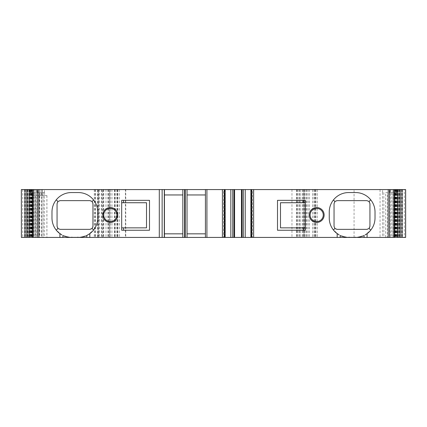 <?xml version="1.0" encoding="UTF-8"?>
<svg xmlns="http://www.w3.org/2000/svg" width="427" height="427" viewBox="0 0 427 427"><rect width="100%" height="100%" fill="white"/><g stroke="black" fill="none" stroke-linecap="round" stroke-linejoin="round"><path stroke-width="0.32" stroke-dasharray="2.13 1.6" d="M252.41 189.572L250.889 189.572L253.729 189.572L252.41 189.572L252.41 237.428L250.889 237.428L252.41 237.428M393.961 189.572L382.581 189.572L393.961 189.572M405.65 189.572L404.257 189.572L404.257 237.428L394.206 237.428L398.951 237.428L398.951 189.572L398.951 237.428L380.057 237.428L380.057 189.572L398.951 189.572L398.951 237.428L398.983 189.572L398.983 237.428M398.983 189.572L404.257 189.572M397.857 189.572L394.206 189.572L398.951 189.572L397.425 189.572L397.857 189.572L397.857 237.428M354.058 189.572L300.715 189.572L317.304 189.572L304.931 189.572L304.931 237.428L354.058 237.428L354.058 189.572L380.057 189.572M304.931 189.572L303.944 189.572L303.944 237.428L102.539 237.428L102.539 189.572L102.539 237.428L98.733 237.428L98.733 189.572L109.718 189.572L109.718 237.428L109.718 189.572L125.389 189.572L125.389 237.428M125.389 189.572L303.944 189.572M42.108 195.555L31.39 195.555L46.927 195.555L42.108 195.555L42.193 189.572L28.049 189.572L98.733 189.572M42.108 189.572L30.44 189.572L30.44 237.428L21.35 237.428M21.35 189.572L30.44 189.572M28.257 237.428L28.049 189.572L28.257 237.428L32.794 237.428L28.049 237.428L46.927 237.428L30.44 237.428M29.015 189.572L29.015 237.428L28.049 237.428L28.049 189.572L28.049 237.428L28.049 189.572L28.049 237.428L28.049 189.572L32.794 189.572L28.257 189.572M30.269 192.561L37.763 192.561L37.763 189.572L33.039 189.572L33.941 189.572L33.941 237.428L44.563 237.428L33.941 237.428M37.763 189.572L33.941 189.572M223.641 189.572L225.168 189.572L222.328 189.572L223.641 189.572L223.641 237.428L222.328 237.428L225.168 237.428L223.641 237.428M205.424 189.572L205.424 194.958L187.026 194.958L187.026 189.572M164.448 233.841L182.841 233.841L182.841 194.958L164.448 194.958L164.448 237.428M121.684 227.858L121.684 230.249L149.498 230.249L149.498 200.338L121.684 200.338L121.684 227.858L146.509 227.858L146.509 202.734L121.684 202.734M44.419 192.561L36.925 192.561L44.419 192.561L44.419 189.572M37.613 192.561L37.613 237.428M44.563 192.561L44.563 237.428M43.175 192.561L43.175 237.428M41.344 192.561L41.344 237.428M39.684 192.561L39.684 237.428M387.316 237.428L393.961 237.428L382.437 237.428L387.316 237.428L387.316 192.561L385.656 192.561L385.656 237.428M385.656 192.561L387.316 192.561M383.825 192.561L383.825 237.428M382.437 192.561L382.437 237.428M396.731 192.561L389.237 192.561L389.237 189.572M382.581 192.561L382.581 189.572M389.387 192.561L389.387 237.428M304.931 237.428L303.944 237.428M380.057 237.428L354.058 237.428M404.257 237.428L405.65 237.428M29.015 237.428L117.51 237.428L98.002 237.428L98.002 189.572M95.034 189.572L95.034 237.428L98.002 237.428M95.034 237.428L98.733 237.428M33.215 192.561L33.215 237.428M35.051 192.561L35.051 237.428M182.841 233.841L182.841 237.428M187.026 194.958L187.026 237.428M187.026 233.841L205.424 233.841L205.424 237.428M182.841 194.958L182.841 189.572M164.448 189.572L164.448 194.958M251.455 189.572L251.455 237.428M253.729 189.572L253.729 237.428L253.729 189.572M222.328 189.572L222.328 237.428L222.328 189.572M224.602 189.572L224.602 237.428M43.063 195.555L43.063 237.428M31.39 195.555L31.39 189.572M339.187 234.946L333.407 229.993C330.685 226.449 329.302 222.451 329.254 217.989L329.254 212.005C329.302 207.543 330.685 203.54 333.407 200.001C337.367 195.187 342.465 192.71 348.699 192.561L355.579 192.561C361.728 192.705 366.782 195.128 370.737 199.836C373.545 203.407 374.97 207.463 375.018 212.005L375.018 217.989C374.97 222.526 373.545 226.582 370.737 230.158L365.085 234.946M364.103 237.428L364.103 235.458L357.164 237.364M347.108 237.364L340.175 235.458L340.175 237.428M366.942 229.352L337.031 229.352A2.989 2.989 0 0 1 334.042 226.363L334.042 203.631A2.989 2.989 0 0 1 337.031 200.637L366.942 200.637A2.989 2.989 0 0 1 369.937 203.631L369.937 226.363A2.989 2.989 0 0 1 366.942 229.352M61.915 234.946L56.263 230.158C53.455 226.582 52.03 222.526 51.982 217.989L51.982 212.005C52.03 207.463 53.455 203.407 56.263 199.836C60.218 195.128 65.272 192.705 71.421 192.561L78.301 192.561C84.535 192.71 89.633 195.187 93.593 200.001C96.315 203.54 97.698 207.543 97.746 212.005L97.746 217.989C97.698 222.451 96.315 226.449 93.593 229.993L87.807 234.946M69.836 237.364L62.897 235.458L62.897 237.428M86.825 237.428L86.825 235.458L79.892 237.364M60.058 200.637L89.969 200.637A2.989 2.989 0 0 1 92.958 203.631L92.958 226.363A2.989 2.989 0 0 1 89.969 229.352L60.058 229.352A2.989 2.989 0 0 1 57.063 226.363L57.063 203.631A2.989 2.989 0 0 1 60.058 200.637M205.424 233.841L205.424 194.958M109.029 189.572L109.029 237.428L109.029 189.572M114.954 189.572L114.954 237.428L114.954 189.572M291.961 189.572L291.961 237.428M304.739 189.572L304.739 237.428L304.739 189.572M312.516 189.572L312.516 237.428L312.516 189.572M317.304 189.572L317.304 237.428L317.304 189.572M232.742 189.572L232.742 237.428M243.31 189.572L243.31 237.428M305.316 227.858L305.316 230.249L277.502 230.249L277.502 200.338L305.316 200.338L305.316 202.734L280.491 202.734L280.491 227.858L305.316 227.858L305.316 202.734M103.724 214.994A6.581 6.581 0 0 1 113.598 209.299A6.581 6.581 0 0 1 113.598 220.695A6.581 6.581 0 0 1 103.724 214.994M310.114 214.994A6.581 6.581 0 0 1 319.983 209.299A6.581 6.581 0 0 1 319.983 220.695A6.581 6.581 0 0 1 310.114 214.994M300.715 189.572L300.715 237.428L300.715 189.572M303.917 189.572L303.917 237.428M308.209 189.572L308.209 237.428M399.784 189.572L399.784 237.428M402.447 189.572L402.447 237.428M391.949 192.561L391.949 237.428M393.785 192.561L393.785 237.428M397.617 189.572L397.617 237.428M395.962 189.572L395.962 237.428M394.836 189.572L394.836 237.428M394.249 189.572L394.249 237.428L394.244 189.572M394.206 189.572L394.206 237.428M394.703 189.572L394.703 237.428M395.744 189.572L395.744 237.428M24.552 189.572L24.552 237.428M27.216 189.572L27.216 237.428M31.256 189.572L31.256 237.428M32.297 189.572L32.297 237.428M32.794 189.572L32.794 237.428M32.751 189.572L32.751 237.428L32.756 189.572M32.164 189.572L32.164 237.428M31.038 189.572L31.038 237.428M29.383 189.572L29.383 237.428M389.237 192.561L393.961 192.561M37.763 192.561L33.039 192.561M392.968 237.428L392.968 189.572M390.075 192.561L390.075 189.572M390.817 189.572L390.817 237.428M35.649 195.555L35.649 237.428M39.311 195.555L39.311 237.428M46.879 195.555L46.879 237.428M34.966 189.572L34.966 237.428M41.825 189.572L41.825 237.428M95.477 189.572L95.477 237.428M107.769 189.572L107.769 237.428M117.201 189.572L117.201 237.428M117.494 189.572L117.494 237.428L117.51 189.572M116.016 189.572L116.016 237.428M110.529 189.572L110.529 237.428M108.57 189.572L108.57 237.428M103.772 189.572L103.772 237.428M101.93 189.572L101.93 237.428M103.286 189.572L103.286 237.428M105.981 189.572L105.981 237.428M111.965 189.572L111.965 237.428M114.553 189.572L114.553 237.428M99.443 189.572L99.443 237.428M98.317 237.428L98.317 189.572M97.548 189.572L97.548 237.428L97.537 189.572M101.343 189.572L101.343 237.428M103.334 189.572L103.334 237.428M109.077 189.572L109.077 237.428M114.431 189.572L114.431 237.428M117.932 189.572L117.932 237.428M119.48 189.572L119.48 237.428M125.768 189.572L125.768 237.428M299.46 189.572L299.46 237.428M302.556 189.572L302.556 237.428M303.629 189.572L303.629 237.428M302.732 189.572L302.732 237.428M298.991 189.572L298.991 237.428M297.587 189.572L297.587 237.428M296.952 189.572L296.952 237.428M306.981 189.572L306.981 237.428M304.953 189.572L304.953 237.428M309.527 189.572L309.527 237.428M313.914 189.572L313.914 237.428M315.9 189.572L315.9 237.428M315.799 189.572L315.799 237.428M315.238 189.572L315.238 237.428M314.672 189.572L314.672 237.428M306.255 189.572L306.255 237.428M33.76 189.572L33.76 237.428M40.005 195.555L40.005 189.572M399.827 189.572L399.827 237.428M401.236 189.572L401.236 237.428M402.266 189.572L402.266 237.428M393.059 189.572L393.059 237.428M398.743 189.572L398.743 237.428M397.884 189.572L397.884 237.428M397.233 189.572L397.233 237.428M396.459 189.572L396.459 237.428M396.005 189.572L396.005 237.428M395.557 189.572L395.557 237.428M395.301 189.572L395.301 237.428M395.183 189.572L395.183 237.428M395.13 189.572L395.13 237.428M395.349 189.572L395.349 237.428M395.498 189.572L395.498 237.428M396.048 189.572L396.048 237.428M396.395 189.572L396.395 237.428M397.27 189.572L397.27 237.428M397.58 189.572L397.58 237.428M28.017 189.572L28.017 237.428M22.743 189.572L22.743 237.428M24.734 189.572L24.734 237.428M25.764 189.572L25.764 237.428M27.173 189.572L27.173 237.428M36.183 189.572L36.183 237.428M36.925 192.561L36.925 189.572M29.42 189.572L29.42 237.428M29.143 189.572L29.143 237.428M29.73 189.572L29.73 237.428M30.605 189.572L30.605 237.428M30.952 189.572L30.952 237.428M31.502 189.572L31.502 237.428M31.651 189.572L31.651 237.428M31.87 189.572L31.87 237.428M31.817 189.572L31.817 237.428M31.699 189.572L31.699 237.428M31.443 189.572L31.443 237.428M30.995 189.572L30.995 237.428M30.541 189.572L30.541 237.428M29.767 189.572L29.767 237.428M29.116 189.572L29.116 237.428M46.927 195.555L46.927 237.428M94.287 189.572L94.287 237.428M296.514 189.572L296.514 237.428M42.193 195.555L42.193 189.572M399.976 189.572L399.976 237.428M399.528 189.572L399.528 237.428M402.362 189.572L402.362 237.428M402.074 189.572L402.074 237.428M397.457 189.572L397.457 237.428M398.103 189.572L398.103 237.428M395.877 189.572L395.877 237.428M396.747 189.572L396.747 237.428L396.731 189.572M394.804 189.572L394.804 237.428M395.93 189.572L395.93 237.428M395.653 189.572L395.653 237.428M395.92 189.572L395.92 237.428M398.071 189.572L398.071 237.428M397.425 189.572L397.425 237.428M24.926 189.572L24.926 237.428M24.638 189.572L24.638 237.428M27.472 189.572L27.472 237.428M27.024 189.572L27.024 237.428M29.575 189.572L29.575 237.428M28.929 189.572L28.929 237.428M30.269 189.572L30.269 237.428L30.253 189.572M31.08 189.572L31.08 237.428M31.347 189.572L31.347 237.428M31.07 189.572L31.07 237.428M32.196 189.572L32.196 237.428M31.123 189.572L31.123 237.428M28.897 189.572L28.897 237.428M29.543 189.572L29.543 237.428"/><path stroke-width="0.64" d="M393.961 192.561L396.731 192.561L396.731 189.572L250.889 189.572L250.889 237.428L405.65 237.428L405.65 189.572L401.978 189.572L401.978 237.428M396.731 189.572L397.542 189.572L397.542 237.428M401.978 189.572L397.542 189.572M21.403 237.428L21.35 189.572L21.403 237.428L184.635 237.428L184.635 189.572L164.294 189.572L164.294 237.428M164.294 189.572L21.403 189.572M250.889 189.572L184.635 189.572M205.424 194.958L187.026 194.958M164.448 194.958L182.841 194.958M121.684 230.249L121.684 200.338L149.498 200.338L149.498 230.249L121.684 230.249M224.266 189.572L224.266 237.428L250.889 237.428M224.266 237.428L184.635 237.428M32.238 192.561L32.238 237.428M182.841 233.841L164.448 233.841M187.026 233.841L205.424 233.841M102.864 214.994A7.446 7.446 0 0 1 114.03 208.547A7.446 7.446 0 0 1 114.03 221.442A7.446 7.446 0 0 1 102.864 214.994M62.897 237.428L62.897 235.458C63.212 235.934 65.523 236.563 69.836 237.364L79.892 237.364C84.199 236.563 86.51 235.934 86.825 235.458L89.819 233.649A19.445 19.445 0 0 0 97.746 217.989L97.746 212.005A19.445 19.445 0 0 0 78.301 192.561L71.421 192.561A19.445 19.445 0 0 0 51.982 212.005L51.982 217.989A19.445 19.445 0 0 0 59.908 233.649L61.915 234.946M182.841 189.572L182.841 237.428M245.221 189.572L245.221 237.428M230.831 189.572L230.831 237.428M309.249 214.994A7.446 7.446 0 0 1 320.415 208.547A7.446 7.446 0 0 1 320.415 221.442A7.446 7.446 0 0 1 309.249 214.994M305.316 230.249L277.502 230.249L277.502 200.338L305.316 200.338L305.316 230.249M365.085 234.946L367.092 233.649A19.445 19.445 0 0 0 375.018 217.989L375.018 212.005A19.445 19.445 0 0 0 355.579 192.561L348.699 192.561A19.445 19.445 0 0 0 329.254 212.005L329.254 217.989A19.445 19.445 0 0 0 337.181 233.649L339.187 234.946M340.175 237.428L340.175 235.458C340.49 235.934 342.801 236.563 347.108 237.364L357.164 237.364C361.477 236.563 363.788 235.934 364.103 235.458L364.103 237.428M333.407 200.001L334.917 201.512L337.031 200.637L366.942 200.637L369.061 201.512L369.937 203.631L369.937 226.363L369.061 228.477L370.737 230.158M369.061 228.477L366.942 229.352L337.031 229.352L334.917 228.477L333.407 229.993M334.917 201.512L334.042 203.631L334.042 226.363L334.917 228.477M87.807 234.946L86.825 235.458L86.825 237.428M56.263 230.158L57.939 228.477L57.063 226.363L57.063 203.631L57.939 201.512L60.058 200.637L89.969 200.637L92.083 201.512L93.593 200.001M93.593 229.993L92.083 228.477L89.969 229.352L60.058 229.352L57.939 228.477M92.083 228.477L92.958 226.363L92.958 203.631L92.083 201.512M164.448 189.572L164.448 237.428M205.424 189.572L205.424 237.428M232.742 189.572L232.742 237.428M243.31 189.572L243.31 237.428M121.684 227.858L146.509 227.858L146.509 202.734L121.684 202.734M56.263 199.836L57.939 201.512M305.316 227.858L280.491 227.858L280.491 202.734L305.316 202.734M369.061 201.512L370.737 199.836M103.724 214.994A6.581 6.581 0 0 1 113.598 209.299A6.581 6.581 0 0 1 113.598 220.695A6.581 6.581 0 0 1 103.724 214.994M310.114 214.994A6.581 6.581 0 0 1 319.983 209.299A6.581 6.581 0 0 1 319.983 220.695A6.581 6.581 0 0 1 310.114 214.994M187.026 237.428L187.026 189.572M185.233 237.428L185.233 189.572M394.761 192.561L394.761 237.428M33.039 192.561L30.269 192.561L30.269 189.572M225.045 189.572L225.045 237.428M29.458 189.572L29.458 237.428M159.298 189.572L159.298 237.428M38.793 189.572L38.793 237.428M59.908 233.649L59.908 237.428M89.819 233.649L89.819 237.428M388.207 189.572L388.207 237.428M253.622 189.572L253.622 237.428M337.181 233.649L337.181 237.428M367.092 233.649L367.092 237.428M222.435 189.572L222.435 237.428M206.919 189.572L206.919 237.428M234.007 189.572L234.007 237.428M234.578 189.572L234.578 237.428M241.479 189.572L241.479 237.428M242.05 189.572L242.05 237.428M251.012 189.572L251.012 237.428M251.791 189.572L251.791 237.428M71.869 237.129L71.869 237.428M77.853 237.129L77.853 237.428M355.131 237.129L355.131 237.428M349.147 237.129L349.147 237.428M400.179 189.572L400.179 237.428M405.597 189.572L405.597 237.428M389.654 189.572L389.654 237.428M393.897 189.572L393.897 237.428M26.821 189.572L26.821 237.428M25.022 189.572L25.022 237.428M37.346 189.572L37.346 237.428M33.103 189.572L33.103 237.428M162.137 189.572L162.137 237.428M303.437 200.338L303.437 202.734M303.437 227.858L303.437 230.249M123.563 200.338L123.563 202.734M123.563 227.858L123.563 230.249M225.168 189.572L225.168 237.428M393.961 189.572L393.961 237.428M33.039 189.572L33.039 237.428"/></g></svg>
